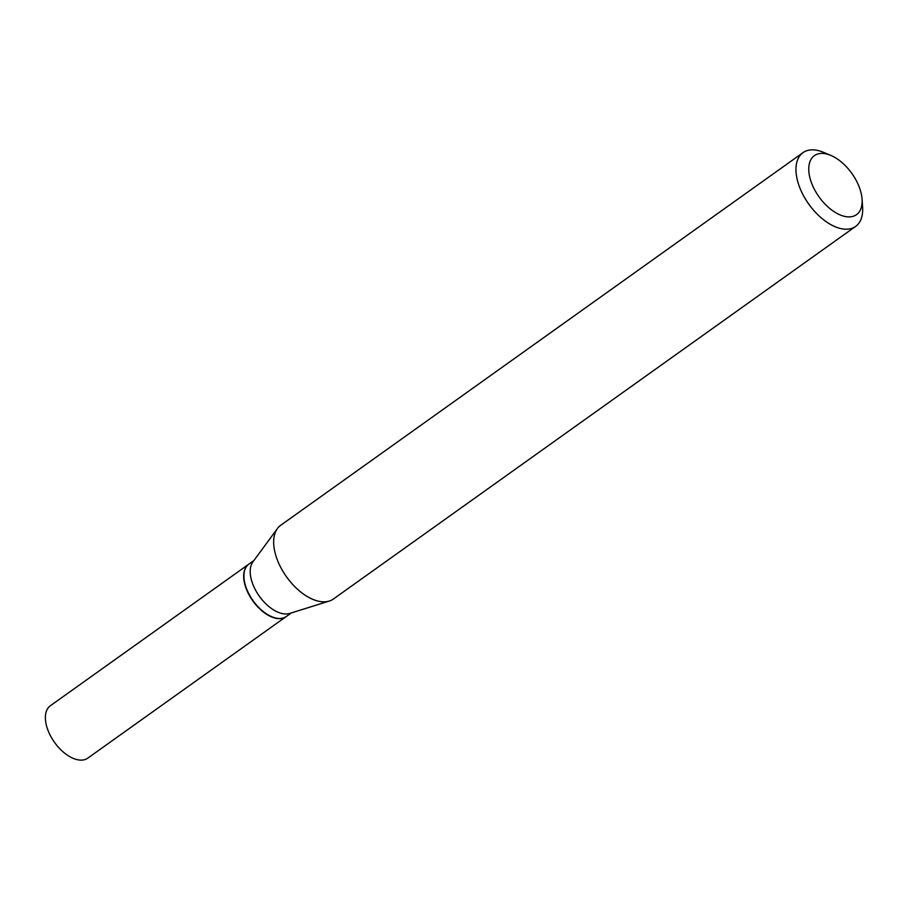 <?xml version="1.0" encoding="UTF-8"?>
<svg xmlns="http://www.w3.org/2000/svg" width="908" height="908" viewBox="0 0 908 908"><rect width="100%" height="100%" fill="white"/><g stroke="black" fill="none" stroke-linecap="round" stroke-linejoin="round"><path stroke-width="1.36" d="M248.803 564.174A32.189 17.91 54.5 0 0 248.667 564.265L50.383 705.732A32.189 17.91 54.5 0 0 48.964 732.699A32.189 17.91 54.5 0 0 87.77 758.146L286.054 616.668A32.189 17.91 54.5 0 0 286.19 616.577M248.667 564.265A32.189 17.91 54.5 0 0 247.248 591.221A32.189 17.91 54.5 0 0 286.054 616.668M243.991 577.942A31.803 17.695 54.5 0 0 244.002 578.112A31.803 17.695 54.5 0 0 271.447 616.577A31.803 17.695 54.5 0 0 271.594 616.634M253.888 560.531L248.928 564.072A32.189 17.91 54.5 0 0 243.98 577.772A32.189 17.91 54.5 0 0 271.753 616.702A32.189 17.91 54.5 0 0 280.175 618.462A32.189 17.91 54.5 0 0 286.315 616.475L291.275 612.945M821.32 153.418A36.252 20.169 54.5 0 0 812.796 186.015A36.252 20.169 54.5 0 0 849.57 216.887A36.252 20.169 54.5 0 0 862.078 199.238A36.252 20.169 54.5 0 0 830.797 155.393A36.252 20.169 54.5 0 0 821.32 153.418M830.797 155.393L823.499 152.328A45.309 25.208 54.5 0 0 811.65 149.854A45.309 25.208 54.5 0 0 803.001 152.646A45.309 25.208 54.5 0 0 804.522 197.501A45.309 25.208 54.5 0 0 846.982 229.191A45.309 25.208 54.5 0 0 855.631 226.41A45.309 25.208 54.5 0 0 862.6 207.126L862.078 199.238M803.001 152.646L280.708 525.278A45.309 25.208 54.5 0 0 277.462 528.501A45.309 25.208 54.5 0 0 284.34 573.606A45.309 25.208 54.5 0 0 324.689 601.834A45.309 25.208 54.5 0 0 329.229 601.073A45.309 25.208 54.5 0 0 333.338 599.053L855.631 226.41M277.462 528.501L252.901 561.882A32.189 17.91 54.5 0 0 257.793 593.934A32.189 17.91 54.5 0 0 286.451 613.978A32.189 17.91 54.5 0 0 289.675 613.445L329.229 601.073"/></g></svg>
